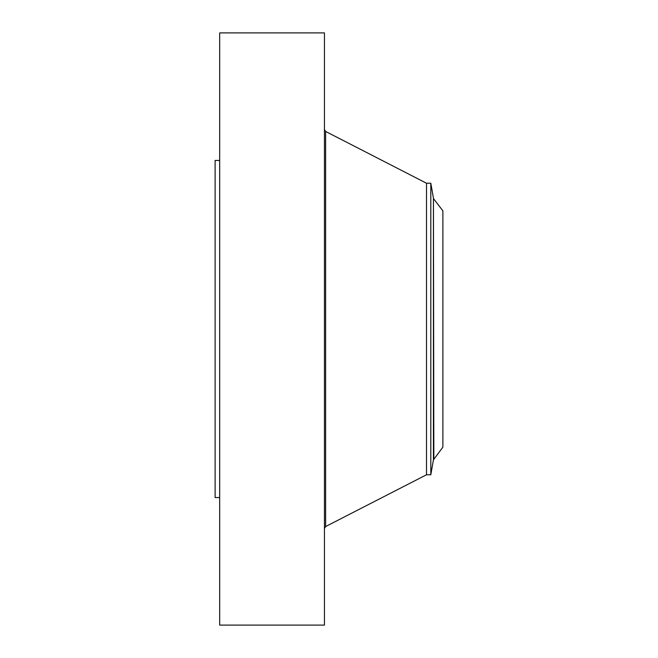 <?xml version="1.0" encoding="UTF-8"?>
<svg xmlns="http://www.w3.org/2000/svg" width="658" height="658" viewBox="0 0 658 658"><rect width="100%" height="100%" fill="white"/><g stroke="black" fill="none" stroke-linecap="round" stroke-linejoin="round"><path stroke-width="0.99" d="M219.673 625.1L219.673 32.9L324.443 32.9L324.443 625.1L219.673 625.1M219.673 497.547L215.117 497.547L215.117 160.453L219.673 160.453M433.844 199.061L442.883 210.84L442.883 447.16L433.433 459.876L433.433 198.124L433.844 458.939M430.809 183.228L426.507 183.228L426.507 474.772L430.809 474.772L430.809 183.228L433.433 198.124M426.507 474.772L325.636 526.548L325.636 131.452L324.443 129.503M426.507 183.228L325.636 131.452M325.636 526.548L324.443 528.497M430.809 474.772L433.433 459.876"/></g></svg>
